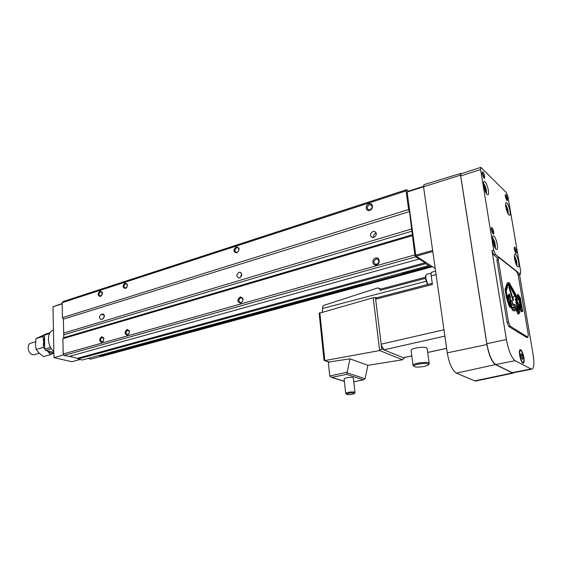 <?xml version="1.0" encoding="UTF-8"?>
<svg xmlns="http://www.w3.org/2000/svg" width="562" height="562" viewBox="0 0 562 562"><rect width="100%" height="100%" fill="white"/><g stroke="black" fill="none" stroke-linecap="round" stroke-linejoin="round"><path stroke-width="0.84" d="M127.377 335.177L128.979 333.842L129.443 330.941L127.131 329.395C124.279 332.156 124.364 334.081 127.377 335.177M127.609 330.182L129.393 331.376L129.035 333.617L127.342 334.699C125.452 333.428 125.544 331.924 127.609 330.182M125.403 288.503L126.836 287.358L127.455 284.372L125.164 282.89C122.361 285.686 122.439 287.554 125.403 288.503M125.642 283.684L126.197 283.62L127.405 284.829L126.935 287.133L125.277 288.081C123.514 286.838 123.64 285.377 125.642 283.684M100.331 296.518L101.638 295.521L102.284 292.289L100.148 291.004C97.437 293.736 97.5 295.57 100.331 296.518M102.052 294.804L100.261 296.104C98.561 294.888 98.687 293.448 100.619 291.783L102.27 292.774L102.319 293.996M101.898 342.37L103.352 341.204L103.851 338.022L101.701 336.694C98.954 339.385 99.017 341.274 101.898 342.37M102.186 337.46L103.844 338.486L103.457 340.944L101.919 341.893C100.092 340.649 100.184 339.174 102.186 337.46M236.757 252.879C240.023 249.76 239.869 247.751 236.279 246.844C233.026 249.957 233.181 251.966 236.757 252.879M236.75 247.723L237.543 247.645C239.553 249.015 239.412 250.596 237.115 252.387L236.335 252.464C234.326 251.102 234.459 249.521 236.75 247.723M369.719 210.35C373.871 209.183 373.006 202.32 368.911 203.823C364.787 204.997 365.623 211.818 369.719 210.35M369.353 204.807L370.548 204.723C372.803 206.268 372.62 207.975 369.979 209.851L368.812 209.935C366.543 208.404 366.719 206.697 369.353 204.807M240.733 303.164C244.056 300.094 243.894 298.015 240.241 296.933C236.918 299.996 237.087 302.075 240.733 303.164M240.712 297.804L241.379 297.741C243.571 299.139 243.472 300.768 241.091 302.616L240.438 302.686C238.239 301.288 238.33 299.665 240.712 297.804M376.47 264.835C380.713 263.81 379.821 256.693 375.634 258.07C371.419 259.11 372.283 266.184 376.47 264.835M376.083 259.047L377.102 258.977C379.624 260.55 379.498 262.313 376.737 264.273L375.739 264.351C373.21 262.784 373.323 261.021 376.083 259.047M373.744 237.494C376.919 235.246 377.102 233.202 374.292 231.375L372.992 231.467C369.817 233.729 369.641 235.773 372.466 237.593L373.744 237.494M376.238 233.188L375.823 233.279C373.885 234.129 373.063 235.569 373.358 237.585M239.538 277.895C242.285 275.759 242.426 273.87 239.96 272.24L239.096 272.324C236.349 274.474 236.216 276.356 238.688 277.979L239.538 277.895M241.723 274.08L240.227 277.572M103.12 318.837L104.384 315.753M101.35 314.362C99.031 316.343 98.912 318.057 100.977 319.504L102.509 319.139C104.827 317.165 104.961 315.444 102.895 313.996L101.35 314.362L104.279 315.247M428.947 264.421L428.687 265.643L425.652 263.69L425.216 262.707L415.669 256.82L414.819 254.909L409.494 211.544L408.609 209.514L406.059 190.904L406.649 189.675L408.574 191.178M428.687 265.643L82.27 360.017L77.999 359.013L77.528 358.289L69.372 356.371M419.076 259.026L68.887 356.505L64.138 355.388L63.225 353.983L62.888 338.661L63.794 337.657L63.731 334.826L412.171 231.101M406.649 189.675L63.225 301.499L62.108 302.672L62.431 317.642L63.387 319.132L63.731 334.826M102.115 356.287L101.174 356.132L100.886 354.987M62.108 302.672L406.059 190.904M62.431 317.642L408.609 209.514M63.387 319.132L409.494 211.544M63.696 333.055L411.869 228.896M63.794 337.657L412.656 234.642M62.888 338.661L412.199 235.731M63.225 353.983L414.819 254.909M64.138 355.388L415.669 256.82M77.528 358.289L425.216 262.707M77.999 359.013L425.652 263.69M435.206 268.481L416.224 256.174L415.775 255.169L407.127 192.063L407.359 191.572L423.488 186.345M423.53 186.753L407.127 192.063M432.628 250.427L415.775 255.169M432.782 251.523L416.224 256.174M484.592 176.117C484.844 178.21 484.542 178.772 483.685 177.803L482.266 173.827L482.196 172.155C482.906 171.199 483.699 172.52 484.592 176.117M482.161 172.492L483.742 176.103L483.678 177.789M516.345 251.073C516.619 253.216 516.359 253.834 515.572 252.942L514.314 249.331L514.237 247.442C514.862 246.62 515.565 247.835 516.345 251.073M514.195 247.821L515.537 251.073L515.509 252.851M493.703 231.734C493.963 234.031 493.64 234.649 492.726 233.588L491.385 229.76L491.321 227.891C492.031 226.879 492.825 228.158 493.703 231.734M491.279 228.193L492.832 231.734L492.741 233.609M507.409 198.534C507.669 200.501 507.423 201.07 506.685 200.241L505.357 196.517L505.287 194.81C505.905 194.03 506.615 195.274 507.409 198.534M505.245 195.211L506.615 198.527L506.601 200.121M487.099 194.417C484.641 192.387 482.217 181.048 484.318 181.421L485.041 181.814C487.5 183.929 489.881 195.119 487.788 194.775L487.099 194.417M517.7 266.732C515.452 265.201 513.099 253.722 515.108 254.143L515.607 254.375C517.848 255.998 520.166 267.336 518.164 266.95L517.7 266.732M496.056 249.177C493.534 247.442 491.069 235.394 493.317 235.829L493.921 236.117C496.443 237.951 498.866 249.844 496.625 249.437L496.056 249.177M508.905 214.902C506.706 213.103 504.395 202.271 506.285 202.636L506.882 202.959C509.081 204.842 511.357 215.541 509.474 215.204L508.905 214.902M519.625 355.247C520.574 359.947 521.761 362.638 523.194 363.326C524.184 363.115 524.423 361.211 523.896 357.608C522.962 352.936 521.768 350.252 520.335 349.564C519.351 349.761 519.112 351.65 519.625 355.247M483.524 183.149C485.652 186.317 486.643 189.83 486.509 193.693M505.589 204.371C507.402 207.322 508.28 210.546 508.238 214.038M492.46 237.508C494.637 240.789 495.6 244.407 495.34 248.355M514.356 255.836C516.211 258.885 517.068 262.201 516.928 265.777M519.899 355.395C519.45 352.255 519.653 350.597 520.517 350.421C521.775 351.025 522.815 353.372 523.636 357.467C524.093 360.614 523.889 362.279 523.018 362.462C521.768 361.865 520.728 359.504 519.899 355.395M522.33 355.416L521.29 353.505L520.728 354.524L521.22 357.467L522.267 359.378L522.822 358.345L522.33 355.416L520.925 355.704M521.81 358.549L522.822 358.345M506.236 208.881L507.029 208.65L505.688 205.973M507.374 212.324L507.029 208.65M493.022 242.475L494.117 242.173L492.509 239.503M494.307 246.409L494.729 245.931L494.117 242.173M494.174 246.086L494.729 245.931M514.883 260.255L515.733 260.03L514.413 257.417M516.042 263.971L515.733 260.03M515.93 263.69L516.337 263.585M484.24 188.221L485.252 187.905L483.629 185.13M485.498 191.832L485.849 191.537L485.252 187.905M485.42 191.663L485.849 191.537M518.979 274.635L520.272 274.151L495.396 254.375L493.696 250.132L480.58 169.534L480.861 167.357L506.411 192.64L507.929 196.595L520.749 271.86L520.272 274.151M519.499 274.509L533.162 354.98C534.497 363.93 533.963 368.679 531.554 369.227L515.136 360.671C511.448 357.72 508.533 350.674 506.383 339.525L491.961 250.603L493.668 254.839L497.356 257.754M517.911 273.996L518.635 274.565M513.57 372.704L512.158 372.634L495.712 364.562C491.876 361.689 488.926 354.741 486.847 343.719L460.714 175.955L461.051 173.784L480.728 167.399M476.309 380.917L474.757 380.881L456.351 373.133C452.227 370.4 449.2 363.649 447.261 352.859L423.537 186.795L423.987 184.645L460.685 173.426M514.342 372.55L512.446 372.922L495.445 364.59C491.757 361.823 488.919 355.149 486.917 344.555L460.531 175.119L460.812 173.391L461.29 173.707M80.057 359.497L71.866 361.738L53.959 357.629L53.004 306.789L62.129 303.831M98.779 355.521L101.083 356.09M101.539 356.224L90.847 359.125L88.023 358.451M53.959 357.629L63.801 354.868M53.004 306.789L62.122 303.515M322.447 311.994L322.532 307.224L323.663 305.412L377.559 287.976L378.17 287.913L379.273 289.001L380.01 288.805L380.2 290.329L380.537 289.135L425.343 277.235M354.987 392.339L353.393 378.163C353.133 377.228 350.857 377.088 346.557 377.755L344.084 378.739L344.127 379.118M354.376 393.442L355.022 392.697C354.777 391.826 352.486 391.714 348.166 392.36L345.679 393.288L346.171 393.85M348.616 393.238L346.494 394.11C347.007 394.742 348.925 394.805 352.241 394.292L354.229 393.618C354.362 392.817 352.486 392.683 348.616 393.238M429.157 363.094L427.204 348.805C426.972 347.063 423.193 346.803 415.859 348.011C413.232 348.616 411.623 349.29 411.033 350.035L411.138 350.828M429.263 363.853C429.045 362.223 425.251 361.998 417.882 363.164C415.234 363.747 413.611 364.387 413.007 365.089L413.815 366.171M418.318 364.106C415.571 364.717 414.075 365.363 413.822 366.059C414.672 367.309 418.1 367.436 424.106 366.445L428.293 364.963C428.848 363.298 425.525 363.01 418.318 364.106M425.877 275.324L425.448 278.942L427.563 284.541M431.209 273.132L426.776 274.319L425.806 275.605L425.813 278.612L427.851 284.463M376.793 297.769L375.451 297.656L381.289 345.089L383.867 349.831L403.98 357.987L402.631 359.764L367.899 365.314L365.075 378.753L363.565 379.779L353.8 381.767M347.119 372.803L347.197 372.22L329.753 375.978L331.601 377.432L346.592 374.348L347.119 372.803L365.075 378.753M403.98 357.987L404.668 357.481M375.451 297.656L373.217 297.72L319.153 313.28M376.196 297.46L376.385 299.012L376.737 297.783L432.262 283.318M376.385 299.012L432.424 284.456L431.202 275.837C430.935 273.546 431.202 272.317 432.002 272.149L435.592 271.186M404.352 357.502L411.798 355.887M404.71 357.832L404.064 357.565M380.01 288.805L380.593 289.114M383.453 349.578L381.76 348.89L379.645 350.562L324.829 360.586L324 359.961M329.753 375.978L328.271 361.865M367.899 365.314L349.978 358.851L328.749 362.026M349.978 358.851L347.197 372.22M34.675 354.58L32.701 354.727C27.749 353.912 26.386 343.614 31.149 343.08L35.624 341.738M53.861 352.388L45.655 350.449L44.728 349.044L44.503 335.064L45.389 334.116L50.074 332.697M44.503 335.064L49.596 333.526M44.728 349.044L50.517 347.365M45.655 350.449L51.395 348.791M53.84 351.51C46.885 346.157 46.667 331.791 53.439 329.964M45.108 334.418L35.975 338.605L35.547 344.19L36.116 349.501L39.305 353.217L43.457 356.624L50.531 354.615L47.377 350.892C49.526 352.901 51.69 353.561 53.868 352.887M44.538 337.249L43.611 341.794L44.693 346.845M44.721 348.573L43.197 347.428L43.611 341.794L43.021 336.476L44.51 335.781M53.868 352.943L50.531 354.615M35.975 338.605L43.021 336.476M36.116 349.501L43.197 347.428M402.589 272.76L403.923 273.546L403.776 272.43M361.591 283.922L363.003 284.66L403.923 273.546M128.614 347.393L130.377 347.864L130.335 346.923M100.802 354.966L102.586 355.409L130.377 347.864M513.218 305.377L512.256 302.237L512.937 305.44M512.502 307.857L513.113 307.716L512.551 307.969L512.277 307.077L513.001 307.576L515.403 305.44L514.876 304.211L513.38 305.145M517.3 298L517.728 296.083L518.333 295.935L517.806 298.317L516.885 297.734L512.684 289.514L509.053 283.81L507.486 284.47L506.285 285.953L505.133 289.929M518.459 306.627L518.136 305.995M515.853 309.746L515.396 308.545M509.053 283.81L506.91 285.798L505.681 290.61L506.931 298.043L509.867 306.311L509.537 302.489L512.354 308.995L514.286 309.613L512.031 309.233M510.261 306.248L509.903 305.552M518.937 311.959L519.119 312.985L517.981 314.01M522.105 311.545L521.241 311.762L522.709 311.404L522.105 311.545L521.845 310.048M517.693 294.994L519.822 298.281M516.071 296.146L517.454 296.216L516.064 296.132M508.09 282.658L509.235 283.929M516.64 295.991L509.39 283.037L508.589 282.419L507.121 283.122L505.055 289.451L506.453 297.551L508.498 304.253L509.889 307.379L510.654 307.168L510.542 306.178L509.917 306.325L509.931 307.372M510.542 306.178L512.614 310.421L514.567 311.088L516.035 309.704L514.223 310.969M514.286 309.613L515.888 308.067L517.918 312.753L519.133 311.917L518.22 304.836L521.03 310.301L520.553 310.407M521.03 310.301L522.049 309.985L520.054 298.661L518.333 295.935M508.104 284.316L507.486 284.47M507.957 284.512L507.338 284.66M506.91 285.798L506.285 285.953M505.814 289.184L505.196 289.332M505.681 290.61L505.273 290.709M508.729 303.789L508.378 303.873M509.867 306.311L509.453 306.409M510.31 304.976L509.931 305.068M512.354 308.995L511.961 309.086M516.394 309.43L515.776 309.578M517.918 312.753L517.405 312.865M513.113 307.716L514.026 308.187L515.818 306.585L517.637 311.046L518.038 311.264L518.494 310.505L517.426 307.92L517.974 307.562L516.942 305.138L517.462 304.73L517.335 303.972L516.506 302.714L516.801 300.979L515.888 299.16L516.387 298.598L517.518 301.429L517.054 303.051L517.56 303.712L517.932 302.595L520.749 308.559L521.297 308.095L520.63 306.655L520.904 305.89L520.279 304.562L519.66 298.9L518.972 297.424L518.241 299.679L517.195 299.272L509.594 284.948L508.61 285.243L507.493 286.803L506.214 291.2L507.837 299.518L509.334 303.873L508.385 299.89L508.301 295.668L509.165 298.998L508.751 294.818L509.327 297.094L509.488 293.982L510.226 295.956L510.626 297.825L510.212 297.2L510.373 299.448L509.917 298.921L510.177 300.459L509.755 299.778L510.043 301.099L509.551 300.818L511.223 305.356L511.743 306.367L511.68 305.44L511.315 305.524M509.488 293.982L508.884 294.453M509.172 294.383L508.568 294.748M508.891 294.671L508.132 294.966L508.181 295.696M508.751 294.818L508.132 294.966M508.301 295.668L507.683 295.816L507.851 298.232M508.21 298.141L507.605 298.513M508.385 299.89L507.999 299.989M508.996 285.131L509.741 286.458M511.413 289.458L513.682 293.708M513.218 291.439L512.607 291.587M515.01 296.329L516.19 298.64M517.195 299.272L516.801 299.363M516.892 299.539L518.241 299.679M519.063 298L518.621 298.106M518.571 298.31L519.056 299.047L519.66 298.9M519.752 299.462L519.148 299.602L519.056 299.047M519.569 300.34L518.965 300.48L518.852 299.848M518.965 300.48L519.45 301.211L520.054 301.07M520.145 301.611L519.541 301.752L519.45 301.211M519.843 302.005L519.211 301.998M519.239 302.145L519.899 302.3M519.92 302.447L519.295 302.44M519.316 302.588L519.85 303.452L520.454 303.311M520.496 303.557L519.85 303.452M520.538 303.803L519.892 303.698M519.934 303.944L519.59 304.218L520.194 304.077M520.279 304.562L519.674 304.702L519.59 304.218M519.674 304.702L520.222 305.531L520.826 305.391M520.904 305.89L520.3 306.03L520.222 305.531M520.3 306.03L519.941 306.311L520.545 306.171M520.63 306.655L520.026 306.796L519.941 306.311M520.026 306.796L520.609 307.737L521.22 307.597M521.297 308.095L520.693 308.236L520.609 307.737M517.932 302.595L517.152 303.241M516.387 298.598L515.776 298.738L515.277 299.307L515.888 299.16M516.415 298.766L515.804 298.914M516.007 299.827L515.396 299.975L515.277 299.307M515.396 299.975L516.19 301.12L516.801 300.979M516.935 301.766L516.323 301.913L516.19 301.12M516.323 301.913L515.804 302.314L516.415 302.166M516.506 302.714L515.895 302.855L515.804 302.314M515.895 302.855L516.724 304.112L517.335 303.972M517.462 304.73L516.85 304.871L516.724 304.112M516.85 304.871L516.33 305.285L516.942 305.138M517.033 305.644L516.422 305.784L516.33 305.285M516.422 305.784L517.23 306.971L517.841 306.831M517.974 307.562L517.363 307.702L517.23 306.971M517.363 307.702L516.815 308.067L517.426 307.92M517.553 308.615L516.942 308.756L516.815 308.067M516.942 308.756L517.75 309.936L518.368 309.795M518.494 310.505L517.876 310.645L517.75 309.936M515.818 306.585L513.528 308.222M514.026 308.187L513.584 308.292M511.202 300.312L510.352 301.007L511.357 300.234L512.066 301.197L513.506 305.433L514.876 304.211M510.577 300.459L511.265 300.256M510.97 300.86L511.076 302.588L510.451 302.735L510.352 301.007M510.718 304.126L510.451 302.735M511.076 302.588L511.68 305.44M512.98 297.333L514.202 296.272L515.101 296.307L509.825 286.437L509.467 287.112L513.471 300.319L512.98 297.333M512.811 297.698L512.2 297.846L508.849 287.266L509.825 286.437M509.467 287.112L508.849 287.266M513.471 300.319L512.853 300.459L512.2 297.846M513.563 300.361L512.853 300.459M515.101 296.307L514.019 296.434M516.035 309.704L518.129 314.291L519.731 312.844L518.614 306.592L518.248 306.676M518.614 306.592L521.241 311.777M519.731 312.844L519.119 312.985M510.654 307.168L510.029 307.316M509.39 283.037L508.779 283.192M513.022 288.952L512.432 289.1M522.709 311.404L520.37 297.839L517.848 294.2L517.454 296.216M520.37 297.839L519.766 297.979M498.311 259.918L508.484 322.054L510.177 326.192L527.816 337.158L528.28 334.538L518.304 275.633L516.752 271.699L498.916 257.537L498.311 259.918L496.934 260.283L497.272 257.782L498.501 257.452M526.749 337.481L508.765 326.501L507.072 322.377L496.934 260.283M103.907 314.537L102.333 314.06M100.907 355.711L102.291 355.339M130.37 347.709L362.771 284.541M403.902 273.364L431.265 265.924M101.174 356.132L431.946 266.367M101.855 356.301L432.431 266.683M491.961 250.603L493.696 250.132M493.668 254.839L495.396 254.375M480.58 169.534L460.714 175.955M506.383 339.525L486.847 343.719M515.136 360.671L495.712 364.562M530.872 369.009L512.158 372.634M460.531 175.119L423.537 186.795M486.917 344.555L447.261 352.859M495.445 364.59L456.351 373.133M512.446 372.922L474.757 380.881M322.658 308.447L425.975 281.288M380.2 290.329L425.378 278.366M427.696 352.437L446.607 348.335M381.141 344.169L443.959 329.775M431.202 275.837L436.07 274.544M383.867 349.831L444.865 336.104M402.631 359.764L379.645 350.562L373.217 297.72M329.655 362.23L324.829 360.586L319.848 312.725M381.76 348.89L381.289 345.089M344.365 381.31L332.065 377.46M363.228 379.807L346.592 374.348M520.096 301.344L519.492 301.485M520.869 305.637L520.264 305.777M516.991 305.391L516.373 305.538M507.072 322.377L508.484 322.054M526.461 337.446L527.816 337.158M510.177 326.192L508.765 326.501M129.393 331.376L129.443 330.941M127.405 284.829L127.455 284.372M102.27 292.774L102.284 292.289M103.844 338.486L103.851 338.022M103.106 337.544L102.614 337.411M128.628 330.287L128.08 330.126M126.759 283.817L126.197 283.62M101.645 291.882L101.139 291.72M375.88 232.387L374.292 231.375M240.972 272.682L239.96 272.24M378.493 259.799L377.102 258.977M242.243 298.078L241.379 297.741M371.833 205.622L370.548 204.723M238.393 248.053L237.543 247.645M103.485 314.172L102.895 313.996M102.024 356.308L432.501 266.732M520.272 350.47L519.499 350.632M523.018 362.462L522.246 362.616M518.859 274.663L520.496 274.256M531.554 369.227L512.867 372.838M513.176 373.126L475.585 381.064M379.905 288.833L378.964 288.334M344.084 378.739L345.679 393.288M346.494 394.11L345.616 393.407M411.033 350.035L413.007 365.089M413.822 366.059L412.88 365.356M427.268 284.14L427.837 284.47M425.441 276.279L425.806 275.605M428.651 364.534L428.975 364.134M363.565 379.779L353.8 381.809M404.176 357.587L411.806 355.936M427.703 352.486L446.614 348.377M324.035 360.333L319.139 313.104M329.395 362.244L324.59 360.614M344.38 381.429L331.601 377.432M39.326 353.245L34.029 354.77M513.001 307.576L512.425 307.709M526.622 337.502L527.978 337.214"/></g></svg>
